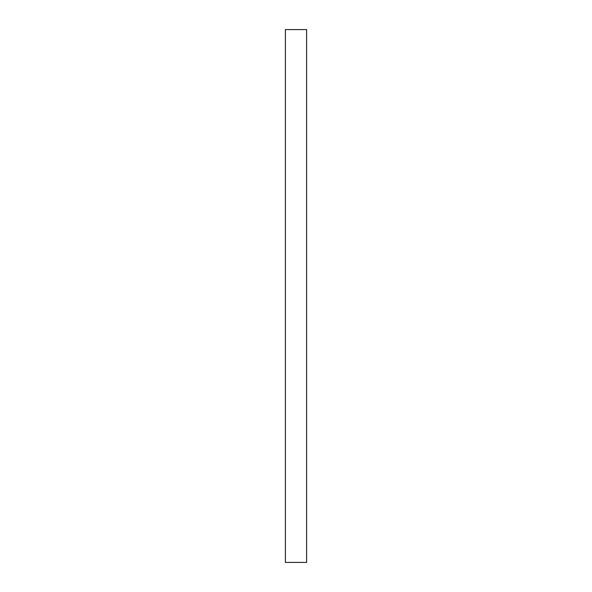 <?xml version="1.0" encoding="UTF-8"?>
<svg xmlns="http://www.w3.org/2000/svg" width="592" height="592" viewBox="0 0 592 592"><rect width="100%" height="100%" fill="white"/><g stroke="black" fill="none" stroke-linecap="round" stroke-linejoin="round"><path stroke-width="0.89" d="M306.612 296L306.612 562.4L285.388 562.4L285.388 29.6L306.612 29.6L306.612 296"/></g></svg>
